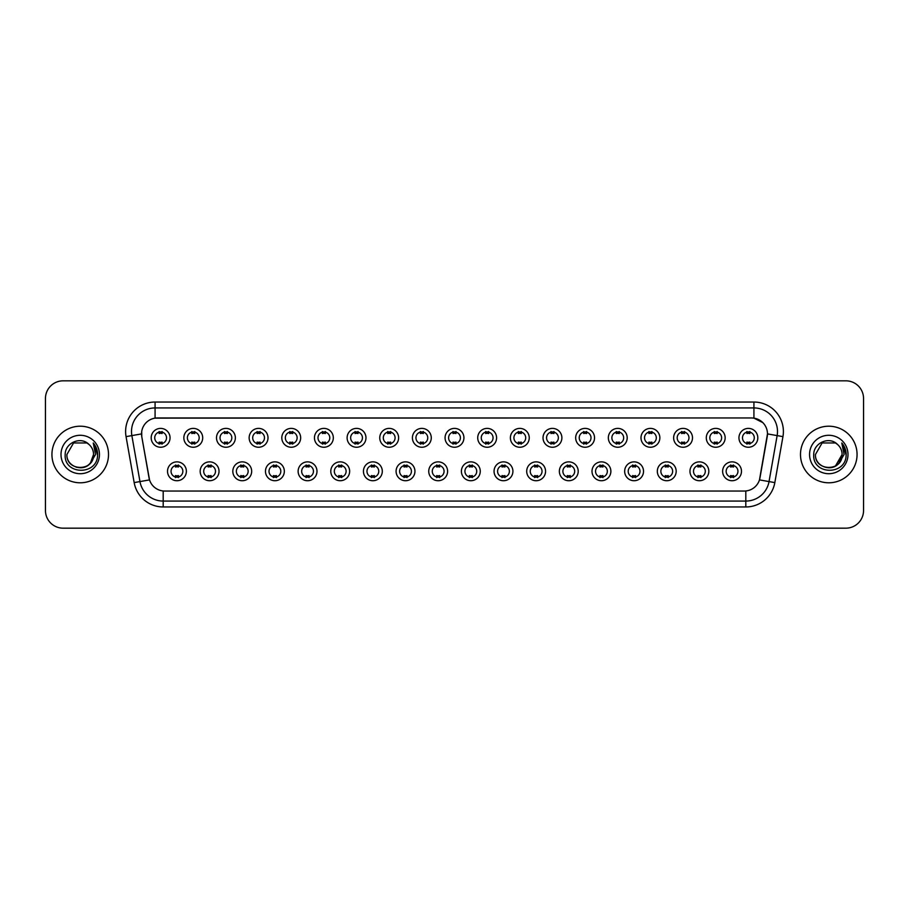 <?xml version="1.0" encoding="UTF-8"?>
<svg xmlns="http://www.w3.org/2000/svg" width="909" height="909" viewBox="0 0 909 909"><rect width="100%" height="100%" fill="white"/><g stroke="black" fill="none" stroke-linecap="round" stroke-linejoin="round"><path stroke-width="1.36" d="M219.035 471.294A9.431 9.431 0 0 1 209.604 480.725A9.431 9.431 0 0 1 200.173 471.294A9.431 9.431 0 0 1 209.604 461.863A9.431 9.431 0 0 1 219.035 471.294M203.707 471.294A5.897 5.897 0 0 0 209.604 477.191A5.897 5.897 0 0 0 215.49 471.294A5.897 5.897 0 0 0 209.604 465.408A5.897 5.897 0 0 0 203.707 471.294M251.679 471.294A9.431 9.431 0 0 1 242.248 480.725A9.431 9.431 0 0 1 232.818 471.294A9.431 9.431 0 0 1 242.248 461.863A9.431 9.431 0 0 1 251.679 471.294M236.363 471.294A5.897 5.897 0 0 0 242.248 477.191A5.897 5.897 0 0 0 248.146 471.294A5.897 5.897 0 0 0 242.248 465.408A5.897 5.897 0 0 0 236.363 471.294M284.335 471.294A9.431 9.431 0 0 1 274.904 480.725A9.431 9.431 0 0 1 265.473 471.294A9.431 9.431 0 0 1 274.904 461.863A9.431 9.431 0 0 1 284.335 471.294M269.019 471.294A5.897 5.897 0 0 0 274.904 477.191A5.897 5.897 0 0 0 280.801 471.294A5.897 5.897 0 0 0 274.904 465.408A5.897 5.897 0 0 0 269.019 471.294M316.991 471.294A9.431 9.431 0 0 1 307.56 480.725A9.431 9.431 0 0 1 298.129 471.294A9.431 9.431 0 0 1 307.56 461.863A9.431 9.431 0 0 1 316.991 471.294M301.663 471.294A5.897 5.897 0 0 0 307.56 477.191A5.897 5.897 0 0 0 313.457 471.294A5.897 5.897 0 0 0 307.56 465.408A5.897 5.897 0 0 0 301.663 471.294M349.647 471.294A9.431 9.431 0 0 1 340.216 480.725A9.431 9.431 0 0 1 330.785 471.294A9.431 9.431 0 0 1 340.216 461.863A9.431 9.431 0 0 1 349.647 471.294M334.319 471.294A5.897 5.897 0 0 0 340.216 477.191A5.897 5.897 0 0 0 346.113 471.294A5.897 5.897 0 0 0 340.216 465.408A5.897 5.897 0 0 0 334.319 471.294M382.303 471.294A9.431 9.431 0 0 1 372.872 480.725A9.431 9.431 0 0 1 363.441 471.294A9.431 9.431 0 0 1 372.872 461.863A9.431 9.431 0 0 1 382.303 471.294M366.975 471.294A5.897 5.897 0 0 0 372.872 477.191A5.897 5.897 0 0 0 378.758 471.294A5.897 5.897 0 0 0 372.872 465.408A5.897 5.897 0 0 0 366.975 471.294M414.947 471.294A9.431 9.431 0 0 1 405.516 480.725A9.431 9.431 0 0 1 396.085 471.294A9.431 9.431 0 0 1 405.516 461.863A9.431 9.431 0 0 1 414.947 471.294M399.63 471.294A5.897 5.897 0 0 0 405.516 477.191A5.897 5.897 0 0 0 411.413 471.294A5.897 5.897 0 0 0 405.516 465.408A5.897 5.897 0 0 0 399.63 471.294M447.603 471.294A9.431 9.431 0 0 1 438.172 480.725A9.431 9.431 0 0 1 428.741 471.294A9.431 9.431 0 0 1 438.172 461.863A9.431 9.431 0 0 1 447.603 471.294M432.275 471.294A5.897 5.897 0 0 0 438.172 477.191A5.897 5.897 0 0 0 444.069 471.294A5.897 5.897 0 0 0 438.172 465.408A5.897 5.897 0 0 0 432.275 471.294M480.259 471.294A9.431 9.431 0 0 1 470.828 480.725A9.431 9.431 0 0 1 461.397 471.294A9.431 9.431 0 0 1 470.828 461.863A9.431 9.431 0 0 1 480.259 471.294M464.931 471.294A5.897 5.897 0 0 0 470.828 477.191A5.897 5.897 0 0 0 476.725 471.294A5.897 5.897 0 0 0 470.828 465.408A5.897 5.897 0 0 0 464.931 471.294M512.915 471.294A9.431 9.431 0 0 1 503.484 480.725A9.431 9.431 0 0 1 494.053 471.294A9.431 9.431 0 0 1 503.484 461.863A9.431 9.431 0 0 1 512.915 471.294M497.587 471.294A5.897 5.897 0 0 0 503.484 477.191A5.897 5.897 0 0 0 509.37 471.294A5.897 5.897 0 0 0 503.484 465.408A5.897 5.897 0 0 0 497.587 471.294M545.559 471.294A9.431 9.431 0 0 1 536.128 480.725A9.431 9.431 0 0 1 526.697 471.294A9.431 9.431 0 0 1 536.128 461.863A9.431 9.431 0 0 1 545.559 471.294M530.242 471.294A5.897 5.897 0 0 0 536.128 477.191A5.897 5.897 0 0 0 542.025 471.294A5.897 5.897 0 0 0 536.128 465.408A5.897 5.897 0 0 0 530.242 471.294M578.215 471.294A9.431 9.431 0 0 1 568.784 480.725A9.431 9.431 0 0 1 559.353 471.294A9.431 9.431 0 0 1 568.784 461.863A9.431 9.431 0 0 1 578.215 471.294M562.887 471.294A5.897 5.897 0 0 0 568.784 477.191A5.897 5.897 0 0 0 574.681 471.294A5.897 5.897 0 0 0 568.784 465.408A5.897 5.897 0 0 0 562.887 471.294M610.871 471.294A9.431 9.431 0 0 1 601.44 480.725A9.431 9.431 0 0 1 592.009 471.294A9.431 9.431 0 0 1 601.44 461.863A9.431 9.431 0 0 1 610.871 471.294M595.543 471.294A5.897 5.897 0 0 0 601.44 477.191A5.897 5.897 0 0 0 607.337 471.294A5.897 5.897 0 0 0 601.44 465.408A5.897 5.897 0 0 0 595.543 471.294M643.527 471.294A9.431 9.431 0 0 1 634.096 480.725A9.431 9.431 0 0 1 624.665 471.294A9.431 9.431 0 0 1 634.096 461.863A9.431 9.431 0 0 1 643.527 471.294M628.199 471.294A5.897 5.897 0 0 0 634.096 477.191A5.897 5.897 0 0 0 639.981 471.294A5.897 5.897 0 0 0 634.096 465.408A5.897 5.897 0 0 0 628.199 471.294M676.182 471.294A9.431 9.431 0 0 1 666.751 480.725A9.431 9.431 0 0 1 657.321 471.294A9.431 9.431 0 0 1 666.751 461.863A9.431 9.431 0 0 1 676.182 471.294M660.854 471.294A5.897 5.897 0 0 0 666.751 477.191A5.897 5.897 0 0 0 672.637 471.294A5.897 5.897 0 0 0 666.751 465.408A5.897 5.897 0 0 0 660.854 471.294M708.827 471.294A9.431 9.431 0 0 1 699.396 480.725A9.431 9.431 0 0 1 689.965 471.294A9.431 9.431 0 0 1 699.396 461.863A9.431 9.431 0 0 1 708.827 471.294M693.51 471.294A5.897 5.897 0 0 0 699.396 477.191A5.897 5.897 0 0 0 705.293 471.294A5.897 5.897 0 0 0 699.396 465.408A5.897 5.897 0 0 0 693.51 471.294M741.483 471.294A9.431 9.431 0 0 1 732.052 480.725A9.431 9.431 0 0 1 722.621 471.294A9.431 9.431 0 0 1 732.052 461.863A9.431 9.431 0 0 1 741.483 471.294M726.155 471.294A5.897 5.897 0 0 0 732.052 477.191A5.897 5.897 0 0 0 737.949 471.294A5.897 5.897 0 0 0 732.052 465.408A5.897 5.897 0 0 0 726.155 471.294M186.379 471.294A9.431 9.431 0 0 1 176.948 480.725A9.431 9.431 0 0 1 167.517 471.294A9.431 9.431 0 0 1 176.948 461.863A9.431 9.431 0 0 1 186.379 471.294M171.051 471.294A5.897 5.897 0 0 0 176.948 477.191A5.897 5.897 0 0 0 182.845 471.294A5.897 5.897 0 0 0 176.948 465.408A5.897 5.897 0 0 0 171.051 471.294M202.707 437.82A9.431 9.431 0 0 1 193.276 447.251A9.431 9.431 0 0 1 183.845 437.82A9.431 9.431 0 0 1 193.276 428.389A9.431 9.431 0 0 1 202.707 437.82M187.379 437.82A5.897 5.897 0 0 0 193.276 443.717A5.897 5.897 0 0 0 199.173 437.82A5.897 5.897 0 0 0 193.276 431.923A5.897 5.897 0 0 0 187.379 437.82M235.363 437.82A9.431 9.431 0 0 1 225.932 447.251A9.431 9.431 0 0 1 216.501 437.82A9.431 9.431 0 0 1 225.932 428.389A9.431 9.431 0 0 1 235.363 437.82M220.035 437.82A5.897 5.897 0 0 0 225.932 443.717A5.897 5.897 0 0 0 231.818 437.82A5.897 5.897 0 0 0 225.932 431.923A5.897 5.897 0 0 0 220.035 437.82M268.007 437.82A9.431 9.431 0 0 1 258.576 447.251A9.431 9.431 0 0 1 249.146 437.82A9.431 9.431 0 0 1 258.576 428.389A9.431 9.431 0 0 1 268.007 437.82M252.691 437.82A5.897 5.897 0 0 0 258.576 443.717A5.897 5.897 0 0 0 264.474 437.82A5.897 5.897 0 0 0 258.576 431.923A5.897 5.897 0 0 0 252.691 437.82M300.663 437.82A9.431 9.431 0 0 1 291.232 447.251A9.431 9.431 0 0 1 281.801 437.82A9.431 9.431 0 0 1 291.232 428.389A9.431 9.431 0 0 1 300.663 437.82M285.335 437.82A5.897 5.897 0 0 0 291.232 443.717A5.897 5.897 0 0 0 297.129 437.82A5.897 5.897 0 0 0 291.232 431.923A5.897 5.897 0 0 0 285.335 437.82M333.319 437.82A9.431 9.431 0 0 1 323.888 447.251A9.431 9.431 0 0 1 314.457 437.82A9.431 9.431 0 0 1 323.888 428.389A9.431 9.431 0 0 1 333.319 437.82M317.991 437.82A5.897 5.897 0 0 0 323.888 443.717A5.897 5.897 0 0 0 329.785 437.82A5.897 5.897 0 0 0 323.888 431.923A5.897 5.897 0 0 0 317.991 437.82M365.975 437.82A9.431 9.431 0 0 1 356.544 447.251A9.431 9.431 0 0 1 347.113 437.82A9.431 9.431 0 0 1 356.544 428.389A9.431 9.431 0 0 1 365.975 437.82M350.647 437.82A5.897 5.897 0 0 0 356.544 443.717A5.897 5.897 0 0 0 362.43 437.82A5.897 5.897 0 0 0 356.544 431.923A5.897 5.897 0 0 0 350.647 437.82M398.619 437.82A9.431 9.431 0 0 1 389.188 447.251A9.431 9.431 0 0 1 379.757 437.82A9.431 9.431 0 0 1 389.188 428.389A9.431 9.431 0 0 1 398.619 437.82M383.303 437.82A5.897 5.897 0 0 0 389.188 443.717A5.897 5.897 0 0 0 395.085 437.82A5.897 5.897 0 0 0 389.188 431.923A5.897 5.897 0 0 0 383.303 437.82M431.275 437.82A9.431 9.431 0 0 1 421.844 447.251A9.431 9.431 0 0 1 412.413 437.82A9.431 9.431 0 0 1 421.844 428.389A9.431 9.431 0 0 1 431.275 437.82M415.947 437.82A5.897 5.897 0 0 0 421.844 443.717A5.897 5.897 0 0 0 427.741 437.82A5.897 5.897 0 0 0 421.844 431.923A5.897 5.897 0 0 0 415.947 437.82M463.931 437.82A9.431 9.431 0 0 1 454.5 447.251A9.431 9.431 0 0 1 445.069 437.82A9.431 9.431 0 0 1 454.5 428.389A9.431 9.431 0 0 1 463.931 437.82M448.603 437.82A5.897 5.897 0 0 0 454.5 443.717A5.897 5.897 0 0 0 460.397 437.82A5.897 5.897 0 0 0 454.5 431.923A5.897 5.897 0 0 0 448.603 437.82M496.587 437.82A9.431 9.431 0 0 1 487.156 447.251A9.431 9.431 0 0 1 477.725 437.82A9.431 9.431 0 0 1 487.156 428.389A9.431 9.431 0 0 1 496.587 437.82M481.259 437.82A5.897 5.897 0 0 0 487.156 443.717A5.897 5.897 0 0 0 493.053 437.82A5.897 5.897 0 0 0 487.156 431.923A5.897 5.897 0 0 0 481.259 437.82M529.243 437.82A9.431 9.431 0 0 1 519.812 447.251A9.431 9.431 0 0 1 510.381 437.82A9.431 9.431 0 0 1 519.812 428.389A9.431 9.431 0 0 1 529.243 437.82M513.915 437.82A5.897 5.897 0 0 0 519.812 443.717A5.897 5.897 0 0 0 525.697 437.82A5.897 5.897 0 0 0 519.812 431.923A5.897 5.897 0 0 0 513.915 437.82M561.887 437.82A9.431 9.431 0 0 1 552.456 447.251A9.431 9.431 0 0 1 543.025 437.82A9.431 9.431 0 0 1 552.456 428.389A9.431 9.431 0 0 1 561.887 437.82M546.57 437.82A5.897 5.897 0 0 0 552.456 443.717A5.897 5.897 0 0 0 558.353 437.82A5.897 5.897 0 0 0 552.456 431.923A5.897 5.897 0 0 0 546.57 437.82M594.543 437.82A9.431 9.431 0 0 1 585.112 447.251A9.431 9.431 0 0 1 575.681 437.82A9.431 9.431 0 0 1 585.112 428.389A9.431 9.431 0 0 1 594.543 437.82M579.215 437.82A5.897 5.897 0 0 0 585.112 443.717A5.897 5.897 0 0 0 591.009 437.82A5.897 5.897 0 0 0 585.112 431.923A5.897 5.897 0 0 0 579.215 437.82M627.199 437.82A9.431 9.431 0 0 1 617.768 447.251A9.431 9.431 0 0 1 608.337 437.82A9.431 9.431 0 0 1 617.768 428.389A9.431 9.431 0 0 1 627.199 437.82M611.871 437.82A5.897 5.897 0 0 0 617.768 443.717A5.897 5.897 0 0 0 623.665 437.82A5.897 5.897 0 0 0 617.768 431.923A5.897 5.897 0 0 0 611.871 437.82M659.854 437.82A9.431 9.431 0 0 1 650.424 447.251A9.431 9.431 0 0 1 640.993 437.82A9.431 9.431 0 0 1 650.424 428.389A9.431 9.431 0 0 1 659.854 437.82M644.526 437.82A5.897 5.897 0 0 0 650.424 443.717A5.897 5.897 0 0 0 656.309 437.82A5.897 5.897 0 0 0 650.424 431.923A5.897 5.897 0 0 0 644.526 437.82M692.499 437.82A9.431 9.431 0 0 1 683.068 447.251A9.431 9.431 0 0 1 673.637 437.82A9.431 9.431 0 0 1 683.068 428.389A9.431 9.431 0 0 1 692.499 437.82M677.182 437.82A5.897 5.897 0 0 0 683.068 443.717A5.897 5.897 0 0 0 688.965 437.82A5.897 5.897 0 0 0 683.068 431.923A5.897 5.897 0 0 0 677.182 437.82M725.155 437.82A9.431 9.431 0 0 1 715.724 447.251A9.431 9.431 0 0 1 706.293 437.82A9.431 9.431 0 0 1 715.724 428.389A9.431 9.431 0 0 1 725.155 437.82M709.827 437.82A5.897 5.897 0 0 0 715.724 443.717A5.897 5.897 0 0 0 721.621 437.82A5.897 5.897 0 0 0 715.724 431.923A5.897 5.897 0 0 0 709.827 437.82M757.811 437.82A9.431 9.431 0 0 1 748.38 447.251A9.431 9.431 0 0 1 738.949 437.82A9.431 9.431 0 0 1 748.38 428.389A9.431 9.431 0 0 1 757.811 437.82M742.483 437.82A5.897 5.897 0 0 0 748.38 443.717A5.897 5.897 0 0 0 754.277 437.82A5.897 5.897 0 0 0 748.38 431.923A5.897 5.897 0 0 0 742.483 437.82M170.051 437.82A9.431 9.431 0 0 1 160.62 447.251A9.431 9.431 0 0 1 151.189 437.82A9.431 9.431 0 0 1 160.62 428.389A9.431 9.431 0 0 1 170.051 437.82M154.723 437.82A5.897 5.897 0 0 0 160.62 443.717A5.897 5.897 0 0 0 166.517 437.82A5.897 5.897 0 0 0 160.62 431.923A5.897 5.897 0 0 0 154.723 437.82M134.168 482.599L126.056 436.627A29.474 29.474 0 0 1 155.075 402.039L753.925 402.039A29.474 29.474 0 0 1 782.944 436.627L774.832 482.599A29.474 29.474 0 0 1 745.812 506.961L163.188 506.961A29.474 29.474 0 0 1 134.168 482.599L139.963 481.577L131.862 435.604A23.577 23.577 0 0 1 155.075 407.936L753.925 407.936A23.577 23.577 0 0 1 777.138 435.604L769.037 481.577A23.577 23.577 0 0 1 745.812 501.064L163.188 501.064A23.577 23.577 0 0 1 139.963 481.577L149.53 479.895L141.77 436.638A15.919 15.919 0 0 1 157.439 417.958L751.561 417.958A15.919 15.919 0 0 1 767.23 436.638L759.958 477.895A15.919 15.919 0 0 1 744.289 491.042L164.711 491.042A15.919 15.919 0 0 1 149.042 477.895L141.77 436.638L141.702 431.514M51.938 454.5A28.293 28.293 0 0 0 80.231 482.793A28.293 28.293 0 0 0 108.512 454.5A28.293 28.293 0 0 0 80.231 426.207A28.293 28.293 0 0 0 51.938 454.5A28.293 28.293 0 0 0 80.231 482.793A28.293 28.293 0 0 0 108.512 454.5A28.293 28.293 0 0 0 80.231 426.207A28.293 28.293 0 0 0 51.938 454.5M800.488 454.5A28.293 28.293 0 0 0 828.769 482.793A28.293 28.293 0 0 0 857.062 454.5A28.293 28.293 0 0 0 828.769 426.207A28.293 28.293 0 0 0 800.488 454.5A28.293 28.293 0 0 0 828.769 482.793A28.293 28.293 0 0 0 857.062 454.5A28.293 28.293 0 0 0 828.769 426.207A28.293 28.293 0 0 0 800.488 454.5M155.075 402.039L155.075 418.129L751.561 417.958L753.925 418.129L762.81 422.617M744.289 491.042L164.711 491.042M777.138 435.604L767.48 433.9L759.469 479.895L769.037 481.577L777.138 435.604L782.944 436.627M863.55 398.506A17.68 17.68 0 0 0 845.87 380.826L63.13 380.826A17.68 17.68 0 0 0 45.45 398.506L45.45 510.494A17.68 17.68 0 0 0 63.13 528.174L845.87 528.174A17.68 17.68 0 0 0 863.55 510.494L863.55 398.506L863.55 510.494M45.45 398.506L45.45 510.494M845.87 380.826L63.13 380.826M63.13 528.174L845.87 528.174M162.097 431.502L162.097 433.548A4.522 4.522 0 0 0 159.143 433.548L159.143 431.502M159.143 444.137L159.143 442.092A4.522 4.522 0 0 0 162.097 442.092L162.097 444.137M175.471 477.611L175.471 475.577A4.522 4.522 0 0 0 178.425 475.577L178.425 477.611M178.425 464.988L178.425 467.021A4.522 4.522 0 0 0 175.471 467.021L175.471 464.988M194.742 431.502L194.742 433.548A4.522 4.522 0 0 0 191.799 433.548L191.799 431.502M191.799 444.137L191.799 442.092A4.522 4.522 0 0 0 194.742 442.092L194.742 444.137M227.398 431.502L227.398 433.548A4.522 4.522 0 0 0 224.455 433.548L224.455 431.502M224.455 444.137L224.455 442.092A4.522 4.522 0 0 0 227.398 442.092L227.398 444.137M260.054 431.502L260.054 433.548A4.522 4.522 0 0 0 257.111 433.548L257.111 431.502M257.111 444.137L257.111 442.092A4.522 4.522 0 0 0 260.054 442.092L260.054 444.137M292.709 431.502L292.709 433.548A4.522 4.522 0 0 0 289.755 433.548L289.755 431.502M289.755 444.137L289.755 442.092A4.522 4.522 0 0 0 292.709 442.092L292.709 444.137M208.127 477.611L208.127 475.577A4.522 4.522 0 0 0 211.07 475.577L211.07 477.611M211.07 464.988L211.07 467.021A4.522 4.522 0 0 0 208.127 467.021L208.127 464.988M240.783 477.611L240.783 475.577A4.522 4.522 0 0 0 243.726 475.577L243.726 477.611M243.726 464.988L243.726 467.021A4.522 4.522 0 0 0 240.783 467.021L240.783 464.988M273.439 477.611L273.439 475.577A4.522 4.522 0 0 0 276.381 475.577L276.381 477.611M276.381 464.988L276.381 467.021A4.522 4.522 0 0 0 273.439 467.021L273.439 464.988M76.129 467.181C86.241 468.771 92.048 464.544 93.547 454.5C94.366 471.691 66.084 471.691 66.902 454.5L73.561 442.956L86.889 442.956L88.957 444.433C80.776 435.865 65.039 442.922 65.187 454.5C63.687 475.066 97.036 475.612 97.57 455.5L97.604 454.5C97.547 450.125 96.093 446.296 93.241 442.99L95.536 454.5L90.434 463.056A13.328 13.328 0 0 0 93.547 454.5L90.434 463.056C83.367 472.623 66.209 466.51 66.902 454.5L73.561 442.956L86.889 442.956L88.957 444.433L86.889 442.956L73.561 442.956L66.902 454.5C66.084 471.691 94.366 471.691 93.547 454.5L90.4 463.101L93.547 454.5C94.366 471.691 66.084 471.691 66.902 454.5C66.084 471.691 94.366 471.691 93.547 454.5A13.328 13.328 0 0 0 88.957 444.433M61.005 454.5A19.214 19.214 0 0 0 80.231 473.714A19.214 19.214 0 0 0 99.445 454.5A19.214 19.214 0 0 0 80.231 435.286A19.214 19.214 0 0 0 61.005 454.5M93.366 443.137L97.593 455M837.507 444.433A13.328 13.328 0 0 1 842.098 454.5L835.439 466.044L842.098 454.5L838.984 463.056A13.328 13.328 0 0 0 842.098 454.5L838.95 463.101L842.098 454.5C842.916 471.691 814.634 471.691 815.453 454.5L822.111 442.956L835.439 442.956L837.507 444.433C829.326 435.865 813.589 442.922 813.737 454.5C812.237 475.066 845.586 475.612 846.12 455.5L846.154 454.5C846.097 450.125 844.643 446.296 841.791 442.99L844.086 454.5L838.984 463.056C831.917 472.623 814.759 466.51 815.453 454.5L822.111 442.956L835.439 442.956L837.507 444.433L835.439 442.956L822.111 442.956L815.453 454.5C814.634 471.691 842.916 471.691 842.098 454.5C842.916 471.691 814.634 471.691 815.453 454.5M809.555 454.5A19.214 19.214 0 0 0 828.769 473.714A19.214 19.214 0 0 0 847.995 454.5A19.214 19.214 0 0 0 828.769 435.286A19.214 19.214 0 0 0 809.555 454.5M841.916 443.137L846.143 455M325.365 431.502L325.365 433.548A4.522 4.522 0 0 0 322.411 433.548L322.411 431.502M322.411 444.137L322.411 442.092A4.522 4.522 0 0 0 325.365 442.092L325.365 444.137M358.01 431.502L358.01 433.548A4.522 4.522 0 0 0 355.067 433.548L355.067 431.502M355.067 444.137L355.067 442.092A4.522 4.522 0 0 0 358.01 442.092L358.01 444.137M390.665 431.502L390.665 433.548A4.522 4.522 0 0 0 387.723 433.548L387.723 431.502M387.723 444.137L387.723 442.092A4.522 4.522 0 0 0 390.665 442.092L390.665 444.137M306.083 477.611L306.083 475.577A4.522 4.522 0 0 0 309.037 475.577L309.037 477.611M309.037 464.988L309.037 467.021A4.522 4.522 0 0 0 306.083 467.021L306.083 464.988M338.739 477.611L338.739 475.577A4.522 4.522 0 0 0 341.682 475.577L341.682 477.611M341.682 464.988L341.682 467.021A4.522 4.522 0 0 0 338.739 467.021L338.739 464.988M371.395 477.611L371.395 475.577A4.522 4.522 0 0 0 374.338 475.577L374.338 477.611M374.338 464.988L374.338 467.021A4.522 4.522 0 0 0 371.395 467.021L371.395 464.988M423.321 431.502L423.321 433.548A4.522 4.522 0 0 0 420.378 433.548L420.378 431.502M420.378 444.137L420.378 442.092A4.522 4.522 0 0 0 423.321 442.092L423.321 444.137M455.977 431.502L455.977 433.548A4.522 4.522 0 0 0 453.023 433.548L453.023 431.502M453.023 444.137L453.023 442.092A4.522 4.522 0 0 0 455.977 442.092L455.977 444.137M488.622 431.502L488.622 433.548A4.522 4.522 0 0 0 485.679 433.548L485.679 431.502M485.679 444.137L485.679 442.092A4.522 4.522 0 0 0 488.622 442.092L488.622 444.137M521.277 431.502L521.277 433.548A4.522 4.522 0 0 0 518.335 433.548L518.335 431.502M518.335 444.137L518.335 442.092A4.522 4.522 0 0 0 521.277 442.092L521.277 444.137M553.933 431.502L553.933 433.548A4.522 4.522 0 0 0 550.99 433.548L550.99 431.502M550.99 444.137L550.99 442.092A4.522 4.522 0 0 0 553.933 442.092L553.933 444.137M404.05 477.611L404.05 475.577A4.522 4.522 0 0 0 406.993 475.577L406.993 477.611M406.993 464.988L406.993 467.021A4.522 4.522 0 0 0 404.05 467.021L404.05 464.988M436.695 477.611L436.695 475.577A4.522 4.522 0 0 0 439.649 475.577L439.649 477.611M439.649 464.988L439.649 467.021A4.522 4.522 0 0 0 436.695 467.021L436.695 464.988M469.351 477.611L469.351 475.577A4.522 4.522 0 0 0 472.305 475.577L472.305 477.611M472.305 464.988L472.305 467.021A4.522 4.522 0 0 0 469.351 467.021L469.351 464.988M502.007 477.611L502.007 475.577A4.522 4.522 0 0 0 504.949 475.577L504.949 477.611M504.949 464.988L504.949 467.021A4.522 4.522 0 0 0 502.007 467.021L502.007 464.988M534.662 477.611L534.662 475.577A4.522 4.522 0 0 0 537.605 475.577L537.605 477.611M537.605 464.988L537.605 467.021A4.522 4.522 0 0 0 534.662 467.021L534.662 464.988M586.589 431.502L586.589 433.548A4.522 4.522 0 0 0 583.635 433.548L583.635 431.502M583.635 444.137L583.635 442.092A4.522 4.522 0 0 0 586.589 442.092L586.589 444.137M619.245 431.502L619.245 433.548A4.522 4.522 0 0 0 616.291 433.548L616.291 431.502M616.291 444.137L616.291 442.092A4.522 4.522 0 0 0 619.245 442.092L619.245 444.137M651.889 431.502L651.889 433.548A4.522 4.522 0 0 0 648.946 433.548L648.946 431.502M648.946 444.137L648.946 442.092A4.522 4.522 0 0 0 651.889 442.092L651.889 444.137M684.545 431.502L684.545 433.548A4.522 4.522 0 0 0 681.602 433.548L681.602 431.502M681.602 444.137L681.602 442.092A4.522 4.522 0 0 0 684.545 442.092L684.545 444.137M717.201 431.502L717.201 433.548A4.522 4.522 0 0 0 714.258 433.548L714.258 431.502M714.258 444.137L714.258 442.092A4.522 4.522 0 0 0 717.201 442.092L717.201 444.137M749.857 431.502L749.857 433.548A4.522 4.522 0 0 0 746.903 433.548L746.903 431.502M746.903 444.137L746.903 442.092A4.522 4.522 0 0 0 749.857 442.092L749.857 444.137M567.318 477.611L567.318 475.577A4.522 4.522 0 0 0 570.261 475.577L570.261 477.611M570.261 464.988L570.261 467.021A4.522 4.522 0 0 0 567.318 467.021L567.318 464.988M599.963 477.611L599.963 475.577A4.522 4.522 0 0 0 602.917 475.577L602.917 477.611M602.917 464.988L602.917 467.021A4.522 4.522 0 0 0 599.963 467.021L599.963 464.988M632.619 477.611L632.619 475.577A4.522 4.522 0 0 0 635.561 475.577L635.561 477.611M635.561 464.988L635.561 467.021A4.522 4.522 0 0 0 632.619 467.021L632.619 464.988M665.274 477.611L665.274 475.577A4.522 4.522 0 0 0 668.217 475.577L668.217 477.611M668.217 464.988L668.217 467.021A4.522 4.522 0 0 0 665.274 467.021L665.274 464.988M697.93 477.611L697.93 475.577A4.522 4.522 0 0 0 700.873 475.577L700.873 477.611M700.873 464.988L700.873 467.021A4.522 4.522 0 0 0 697.93 467.021L697.93 464.988M730.575 477.611L730.575 475.577A4.522 4.522 0 0 0 733.529 475.577L733.529 477.611M733.529 464.988L733.529 467.021A4.522 4.522 0 0 0 730.575 467.021L730.575 464.988M753.925 402.039L753.925 418.129M126.056 436.627L131.862 435.604A23.577 23.577 0 0 1 131.498 431.514M131.862 435.604L141.52 433.9M745.812 490.974L745.812 506.961M163.188 506.961L163.188 490.974M769.037 481.577L774.832 482.599"/></g></svg>
